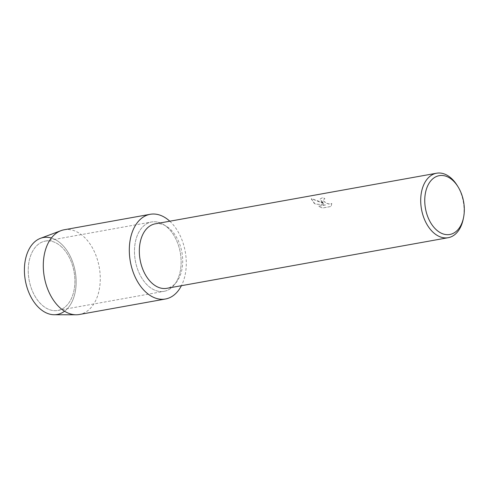 <?xml version="1.0" encoding="UTF-8"?>
<svg xmlns="http://www.w3.org/2000/svg" width="488" height="488" viewBox="0 0 488 488"><rect width="100%" height="100%" fill="white"/><g stroke="black" fill="none" stroke-linecap="round" stroke-linejoin="round"><path stroke-width="0.37" stroke-dasharray="2.44 1.83" d="M61.085 246.471A35.24 22.838 -100.2 0 1 74.829 283.717A35.24 22.838 -100.2 0 1 57.804 310.453A35.24 22.838 -100.2 0 1 42.041 305.073A35.24 22.838 -100.2 0 1 28.298 267.827A35.24 22.838 -100.2 0 1 45.323 241.09A35.24 22.838 -100.2 0 1 61.085 246.471A35.24 22.838 -100.2 0 1 74.829 283.717A35.24 22.838 -100.2 0 1 57.804 310.453A35.24 22.838 -100.2 0 1 42.041 305.073A35.24 22.838 -100.2 0 1 28.298 267.827A35.24 22.838 -100.2 0 1 45.323 241.09A35.24 22.838 -100.2 0 1 61.085 246.471M51.38 238.016A39.095 25.339 -100.2 0 1 60.835 243.5A39.095 25.339 -100.2 0 1 76.067 278.819A39.095 25.339 -100.2 0 1 64.55 311.222M167.323 227.359A35.24 22.838 -100.2 0 1 181.066 264.6A35.24 22.838 -100.2 0 1 164.041 291.342A35.24 22.838 -100.2 0 1 148.279 285.962A35.24 22.838 -100.2 0 1 134.536 248.715A35.24 22.838 -100.2 0 1 151.561 221.973A35.24 22.838 -100.2 0 1 167.323 227.359A35.24 22.838 -100.2 0 1 181.066 264.6A35.24 22.838 -100.2 0 1 164.041 291.342A35.24 22.838 -100.2 0 1 148.279 285.962A35.24 22.838 -100.2 0 1 134.536 248.715A35.24 22.838 -100.2 0 1 151.561 221.973A35.24 22.838 -100.2 0 1 167.323 227.359M155.208 223.839A32.757 21.228 -100.2 0 1 169.861 228.841A32.757 21.228 -100.2 0 1 182.634 263.465A32.757 21.228 -100.2 0 1 166.811 288.323M169.806 221.216A43.035 27.895 -100.2 0 1 181.408 285.694A43.035 27.895 -100.2 0 0 169.806 221.216M321.36 201.587L323.91 203.728L320.311 201.776L311.46 198.628L313.839 202.941L315.126 203.984L325.563 204.936L318.499 206.204L322.452 207.998L331.169 206.43L331.773 203.435L330.474 204.057L327.204 203.588L323.696 201.166L323.257 199.72L324.886 198.732A32.757 21.228 79.8 0 0 322.873 197.481L320.238 198.97L321.36 201.587M457.122 185.33A32.757 21.228 -100.2 0 1 463.216 219.185M331.761 203.478L331.151 206.473L322.434 208.041L318.487 206.247L325.551 204.972L315.114 204.021L311.289 198.988L311.448 198.671L323.898 203.77L320.226 199.012L322.861 197.518A32.708 21.197 -100.2 0 1 324.868 198.769L323.221 199.86L323.398 200.763L325.551 202.801L328.906 204.1L330.461 204.1L331.773 203.435M40.486 238.315A39.095 25.339 -100.2 0 1 60.835 243.5A39.095 25.339 -100.2 0 1 75.927 287.011A39.095 25.339 -100.2 0 1 54.235 314.742M64.16 229.775A43.035 27.895 -100.2 0 1 83.411 236.351A43.035 27.895 -100.2 0 1 100.192 281.838A43.035 27.895 -100.2 0 1 79.404 314.492M57.804 310.453L164.041 291.342L57.804 310.453M45.323 241.09L151.561 221.973L45.323 241.09"/><path stroke-width="0.73" d="M64.55 311.222A39.095 25.339 -100.2 0 1 39.717 308.507A39.095 25.339 -100.2 0 1 25.089 261.416A39.095 25.339 -100.2 0 1 51.38 238.016M463.539 217.599L463.216 219.185A32.757 21.228 -100.2 0 1 448.185 237.699L166.811 288.323A32.757 21.228 -100.2 0 1 152.158 283.321A32.757 21.228 -100.2 0 1 139.385 248.697A32.757 21.228 -100.2 0 1 155.208 223.839L436.583 173.222A32.757 21.228 -100.2 0 1 451.235 178.224A32.757 21.228 -100.2 0 1 457.122 185.33L457.982 186.709A29.89 19.374 -100.2 0 1 463.539 217.599A29.89 19.374 -100.2 0 1 436.461 229.921A29.89 19.374 -100.2 0 1 426.469 188.966A29.89 19.374 -100.2 0 1 452.608 180.218A29.89 19.374 -100.2 0 1 457.982 186.709M169.428 220.875A43.035 27.895 -100.2 0 1 169.806 221.216A43.035 27.895 -100.2 0 0 169.428 220.875A43.035 27.895 -100.2 0 0 131.791 233.465A43.035 27.895 -100.2 0 0 146.174 292.446A43.035 27.895 -100.2 0 1 129.387 246.959A43.035 27.895 -100.2 0 1 150.182 214.299A43.035 27.895 -100.2 0 1 169.428 220.875M181.408 285.694A43.035 27.895 -100.2 0 1 146.174 292.446A43.035 27.895 -100.2 0 0 165.42 299.016A43.035 27.895 -100.2 0 0 181.408 285.694M448.185 237.699A32.757 21.228 -100.2 0 1 433.533 232.697A32.757 21.228 -100.2 0 1 420.76 198.073A32.757 21.228 -100.2 0 1 436.583 173.222M165.42 299.016L79.404 314.492A43.035 27.895 -100.2 0 1 76.134 314.778L54.235 314.742A39.095 25.339 -100.2 0 1 39.717 308.507A39.095 25.339 -100.2 0 1 24.4 269.419A39.095 25.339 -100.2 0 1 40.486 238.315L61 230.647A43.035 27.895 -100.2 0 1 64.16 229.775L150.182 214.299M76.134 314.778A43.035 27.895 -100.2 0 1 60.152 307.922A43.035 27.895 -100.2 0 1 43.292 264.886A43.035 27.895 -100.2 0 1 61 230.647"/></g></svg>
